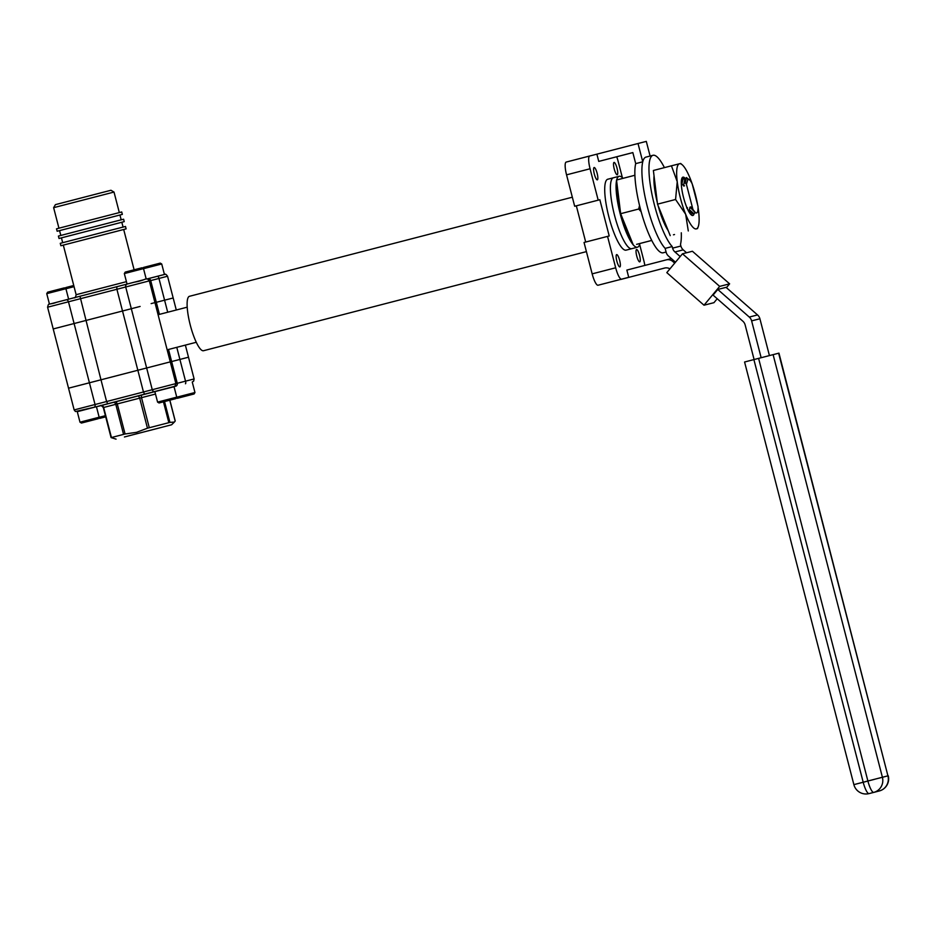 <?xml version="1.0" encoding="UTF-8"?>
<svg xmlns="http://www.w3.org/2000/svg" width="935" height="935" viewBox="0 0 935 935"><rect width="100%" height="100%" fill="white"/><g stroke="black" fill="none" stroke-linecap="round" stroke-linejoin="round"><path stroke-width="1.4" d="M137.492 433.571L171.608 424.77L137.492 433.571M125.068 433.992L136.58 432.321L147.461 428.195L139.689 398.135L117.284 403.932L125.068 433.992L123.56 434.389L115.788 404.317L103.668 407.473L111.44 437.533L123.56 434.389M116.069 439.134L111.148 437.615M98.292 418.693L81.462 423.052L98.292 418.693L99.157 417.232L96.445 406.737L75.443 411.529L74.157 409.927L68.535 388.189L170.275 361.868L75.548 386.389M124.425 436.972L161.101 427.482M128.352 435.944L162.281 427.19M164.537 401.559L169.925 422.398L174.377 422.059L175.184 421.066L169.784 400.203L161.954 402.214L169.749 400.203M155.49 394.056L141.512 397.656L149.284 427.727L168.849 422.678L163.45 401.84M170.287 361.903L188.496 357.217L170.287 361.903M169.925 422.398L168.849 422.678M149.284 427.727L147.461 428.195M639.563 255.337A6.37 1.449 75.5 0 0 636.56 249.528A6.37 1.449 75.5 0 0 636.747 256.05A6.37 1.449 75.5 0 0 639.75 261.858A6.37 1.449 75.5 0 0 639.563 255.337M617.042 168.242A6.37 1.449 75.5 0 0 614.038 162.433A6.37 1.449 75.5 0 0 614.225 168.954A6.37 1.449 75.5 0 0 617.229 174.763A6.37 1.449 75.5 0 0 617.042 168.242M597.138 173.314A6.37 1.449 75.5 0 0 594.134 167.517A6.37 1.449 75.5 0 0 594.321 174.039A6.37 1.449 75.5 0 0 597.325 179.836A6.37 1.449 75.5 0 0 597.138 173.314M619.66 260.409A6.37 1.449 75.5 0 0 616.656 254.6A6.37 1.449 75.5 0 0 616.843 261.122A6.37 1.449 75.5 0 0 619.847 266.931A6.37 1.449 75.5 0 0 619.66 260.409M586.409 251.62L203.538 350.718A28.108 6.416 -104.5 0 1 190.273 325.088A28.108 6.416 -104.5 0 1 189.454 296.301L572.337 197.203M140.121 306.446L53.213 328.945L140.121 306.446M681.288 182.044L681.744 180.023L681.966 183.681L683.123 178.41L684.969 179.567M681.744 180.023L683.123 178.41M684.864 182.933L685.063 179.169L685.273 182.828L686.442 177.556L689.317 179.871M685.063 179.169L686.442 177.556M695.278 212.584L693.641 213.975L691.035 212.572L689.294 210.106L690.007 207.126L690.836 206.915L695.511 212.748L692.613 209.253M685.262 178.492A19.799 4.523 75.5 0 0 682.936 177.147A19.799 4.523 75.5 0 0 681.755 178.643A19.799 4.523 75.5 0 0 683.52 197.449A19.799 4.523 75.5 0 0 691.105 214.758A19.799 4.523 75.5 0 0 692.858 215.494A19.799 4.523 75.5 0 0 694.074 213.87L689.703 210.001M691.035 212.572L689.294 210.106M694.354 211.707L690.836 206.915M694.424 211.789L690.007 207.126M686.687 207.979L687.517 207.769M691.105 212.642L688.16 210.387M684.56 185.808L683.73 186.03L683.672 185.259L684.63 179.987L685.46 179.777M695.511 212.748L695.535 212.771C697.381 213.671 698.211 211.544 698.013 206.39L692.192 183.856C690.264 179.987 688.733 178.492 687.587 179.356L687.985 179.123M687.95 179.134L686.419 184.324L685.273 182.828M683.73 186.03L681.966 183.681M692.858 209.195L686.419 184.324M566.552 174.845L574.674 206.249L598.19 200.16L590.067 168.768L566.552 174.845A12.471 2.852 -104.5 0 1 566.189 162.071L596.881 154.158L598.751 161.404L632.855 152.604M598.049 285.233L628.729 277.321L598.049 285.233A12.471 2.852 -104.5 0 1 592.159 273.861L615.674 267.784A12.471 2.852 75.5 0 0 621.553 279.156M639.645 244.456L643.818 260.608A12.471 2.852 75.5 0 1 644.834 265.423M166.477 362.862L170.275 361.868L154.953 302.613L151.143 303.606M149.343 280.921L150.699 280.582A2.489 2.431 -104.3 0 0 147.73 278.77L164.946 274.376C165.32 273.78 166.185 274.399 167.552 276.234L150.699 280.582L156.32 302.309L154.965 302.659L164.583 300.182L156.32 302.309L159.429 314.37M167.552 276.234L173.174 297.973L164.583 300.182L173.174 297.973L176.283 310.011M616.726 156.776A12.471 2.852 75.5 0 1 618.21 161.591L622.371 177.65M592.159 273.861L584.048 242.469L607.551 236.391L615.674 267.784M664.54 268.053L664.493 268.065A7.48 7.281 75.7 0 1 664.516 268.065L644.192 273.382A12.471 2.852 75.5 0 0 644.367 273.312M665.136 267.936L620.676 279.471M674.252 261.11L672.814 261.484A7.48 7.281 -104.3 0 0 666.258 259.883L626.859 270.075L628.729 277.321M566.189 162.071L589.704 155.981A12.471 2.852 75.5 0 0 590.067 168.768M607.551 236.391L609.211 235.959L599.838 199.739L598.19 200.16M585.696 242.048L576.334 205.829L574.674 206.249M576.334 205.829L599.838 199.739M680.189 256.541L674.953 251.971A7.48 7.281 75.7 0 1 672.604 248.137L680.89 246.034L680.481 244.444A48.468 11.068 75.5 0 0 681.288 232.803M664.423 167.634A48.468 11.068 75.5 0 0 653.004 155.292L645.945 157.115A48.468 11.068 75.5 0 0 647.359 206.775A48.468 11.068 75.5 0 0 665.147 248.383L672.195 246.548L672.604 248.137M653.004 155.292A48.468 11.068 75.5 0 0 654.418 204.94A48.468 11.068 75.5 0 0 672.195 246.548M704.008 305.207L719.681 286.379L682.48 253.794L666.807 272.623L704.008 305.207L713.943 302.683L717.215 298.744M682.48 253.794L692.414 251.258L729.616 283.843L726.425 287.676M754.101 359.531L745.16 324.994A7.48 7.281 75.7 0 0 742.811 321.161L713.066 295.109L717.764 289.464L726.051 287.349L757.549 314.943A7.48 7.281 75.7 0 1 759.91 318.765L751.623 320.88A7.48 7.281 -104.3 0 0 749.274 317.058L717.764 289.464M761.148 357.708L751.623 320.88M769.423 355.569L759.91 318.765M853.877 784.64A12.471 12.471 0 0 0 869.036 793.605A12.471 12.143 75.7 0 0 869.071 793.593L879.297 790.963L869.071 793.593A12.471 2.852 -104.5 0 1 863.192 782.221L853.877 784.64L744.576 362.009L753.89 359.589L863.192 782.221L867.89 781.005L758.601 358.374L753.89 359.589M758.601 358.374L778.948 353.138L887.934 775.851L778.633 353.22M719.681 286.379L729.616 283.843M675.479 262.197L668.502 256.073A7.48 7.281 -104.3 0 1 666.141 252.251L665.147 248.383A48.468 11.068 75.5 0 1 647.359 206.775A48.468 11.068 75.5 0 1 642.754 161.802L635.706 163.625A48.468 11.068 75.5 0 0 640.311 208.598A48.468 11.068 75.5 0 0 663.184 252.789L666.094 252.029M680.89 246.034A7.48 7.281 -104.3 0 0 683.24 249.855L674.953 251.971M686.547 252.754L683.24 249.855M672.814 261.484L674.696 263.132M666.258 259.883A7.48 7.281 -104.3 0 0 666.234 259.883L671.353 258.586L666.281 259.872M664.516 268.065A7.48 7.281 75.7 0 1 669.951 268.848M598.751 161.404L632.843 152.58L635.706 163.625M650.094 156.04L646.307 141.395L638.021 143.511L642.754 161.802M638.021 143.511L596.881 154.158M107.864 218.147L122.356 214.384L121.725 211.965L81.672 222.296L56.521 228.83L57.152 231.237L59.571 230.629M122.356 214.384L57.152 231.237M59.559 230.618L119.937 215.003L59.559 230.618L60.81 235.433M109.746 225.393L124.226 221.63L123.607 219.211L111.242 222.378L58.402 236.076L59.022 238.483L61.441 237.876M124.226 221.63L59.022 238.483M61.441 237.864L121.819 222.249L61.441 237.864L62.68 242.679M111.616 232.64L126.108 228.865L125.477 226.457L113.123 229.624L60.272 243.322L60.892 245.73L63.311 245.122M126.108 228.865L60.892 245.73M63.311 245.11L123.689 229.496L63.311 245.11L76.132 294.7L126.435 281.669M53.634 207.675L55.422 204.636L100.431 192.972L110.961 190.273L114.012 192.061L53.634 207.675L58.94 228.198M60.226 327.145L53.213 328.945L68.535 388.189M143.511 268.614L142.038 267.761L131.695 270.425L125.197 272.108L124.332 273.581L143.511 268.614L146.222 279.109M143.522 268.672L161.72 263.974L164.431 274.458M142.938 268.287L143.417 267.468L160.259 263.109L161.72 263.974M65.917 288.705L64.457 287.84L54.113 290.505L47.615 292.188L46.75 293.66L65.917 288.705L68.629 299.188M65.929 288.763L74.052 286.659M65.345 288.366L65.824 287.548L73.76 285.491M175.885 398.614L159.043 402.973L175.885 398.614L176.75 397.153L157.583 402.108L154.859 391.613L174.05 386.716M194.094 393.974L177.264 398.322L194.094 393.974L194.959 392.501L176.703 397.223M182.454 396.978L191.184 394.722L182.454 396.978M157.583 402.108L159.043 402.973M99.157 417.232L79.989 422.188L77.278 411.692L174.927 386.26L175.897 383.595L170.275 361.868M86.651 421.708L95.382 419.453L86.651 421.708M100.688 405.697L98.467 406.281A2.489 1.706 -104.5 0 1 98.21 406.316M105.398 415.678L99.122 417.302M105.702 416.835L99.671 418.401L105.702 416.846M623.049 178.34A36.617 8.368 75.5 0 0 619.11 176.294L613.442 177.767A36.617 8.368 75.5 0 0 614.517 215.284A36.617 8.368 75.5 0 1 613.442 177.767L607.773 179.228A36.617 8.368 75.5 0 0 608.837 216.756A36.617 8.368 75.5 0 0 626.123 250.136L637.471 247.202A36.617 8.368 75.5 0 0 639.914 243.497M614.517 215.284A36.617 8.368 75.5 0 0 631.791 248.675A36.617 8.368 75.5 0 1 614.517 215.284M616.574 180.408A36.617 8.368 75.5 0 0 620.185 213.811A36.617 8.368 75.5 0 0 633.229 244.818M633.509 245.134A36.617 8.368 75.5 0 0 637.471 247.202M619.11 176.294A36.617 8.368 75.5 0 0 616.668 179.987M636.606 244.339A33.648 7.679 75.5 0 0 636.712 244.315A33.648 7.679 75.5 0 0 636.723 244.315L651.438 240.494L651.461 239.839M637.67 244.07L651.765 240.447M641.129 211.672L638.71 209.019L639.54 205.525M634.923 175.897L634.585 175.348L616.527 180.023L620.653 213.694L638.71 209.019M620.653 213.694L633.369 245.169M617.182 185.375A33.648 7.679 75.5 0 0 620.454 212.093M621.249 215.179A33.648 7.679 75.5 0 0 631.359 240.178M692.274 213.659A18.314 4.184 -104.5 0 1 691.503 214.302A18.314 4.184 -104.5 0 1 690.462 214.08M681.521 179.543A18.314 4.184 -104.5 0 1 682.199 178.889M673.457 234.802A33.648 7.679 75.5 0 0 673.562 234.778A33.648 7.679 75.5 0 0 673.574 234.778L674.521 234.533M688.289 230.957L685.659 214.255A33.648 7.679 75.5 0 0 696.318 228.888L696.891 228.759M692.134 183.751A33.648 7.679 75.5 0 0 690.135 178.386A33.648 7.679 75.5 0 0 682.164 164.747A33.648 7.679 75.5 0 0 679.476 163.754A33.648 7.679 75.5 0 0 677.232 181.682A33.648 7.679 75.5 0 0 685.659 214.255L675.573 199.482L677.232 181.682L671.435 165.811L680.037 163.613M671.435 165.811L653.378 170.486L657.504 204.157L675.573 199.482M657.504 204.157L670.22 235.632M696.318 228.888A33.648 7.679 75.5 0 0 698.211 226.714A33.648 7.679 75.5 0 0 698.55 210.959A33.648 7.679 75.5 0 0 698.048 207.383M697.65 204.999A33.648 7.679 75.5 0 0 692.239 184.043M654.033 175.827A33.648 7.679 75.5 0 0 657.305 202.556M658.1 205.642A33.648 7.679 75.5 0 0 668.209 230.641M176.212 383.595L177.264 383.292L168.51 349.468M74.157 409.927L95.043 404.516L68.477 301.795L47.591 307.206C48.994 301.958 47.849 305.558 56.836 302.227L143.254 279.881M127.382 283.971A2.489 2.384 75.3 0 0 127.382 283.983L134.43 282.148C147.52 279.986 145.661 276.561 149.331 280.874L125.699 286.987L131.321 308.725L152.265 389.708L175.897 383.595M100.98 379.797L106.602 401.536L143.464 391.987L116.898 289.277L68.477 301.795A2.489 1.823 75.5 0 0 66.093 299.843L79.966 296.255L100.98 379.797M100.676 405.708L98.467 406.281M154.871 391.636L100.314 405.767M176.773 347.329L185.527 381.164L194.118 378.955L185.364 345.108M93.897 407.391A2.489 1.823 75.5 0 0 95.043 404.516L106.602 401.536L107.77 403.803M144.644 394.266L143.464 391.987L152.265 389.708A2.489 2.384 75.3 0 0 155.198 391.531M175.535 386.319A2.489 2.431 -104.3 0 0 177.264 383.292L185.527 381.164A2.489 0.725 -104.5 0 1 185.457 383.759M103.364 407.543L103.668 407.473A2.489 2.115 -104.6 0 0 100.992 405.58M113.112 402.436A2.489 2.115 -104.6 0 1 115.788 404.317L117.284 403.932L116.115 401.653M138.509 395.856L139.689 398.135L141.512 397.656A2.489 1.309 -104.5 0 1 142.155 394.909M167.704 312.232L158.962 278.443A2.489 0.725 -104.5 0 0 157.641 276.211L164.396 274.469M749.274 317.058L757.549 314.943M773.105 354.622L882.406 777.254L887.934 775.851A12.471 12.143 75.7 0 1 879.297 790.963L879.297 790.963A12.471 12.471 0 0 0 888.25 775.769L878.935 778.189M882.406 777.254L867.89 781.005A12.471 2.852 -104.5 0 0 873.781 792.377A12.471 12.143 -104.3 0 0 882.406 777.254M874.517 792.202A12.471 12.143 -104.3 0 0 874.552 792.202L874.599 792.19A12.471 12.143 -104.3 0 0 874.599 792.19L879.297 790.963M859.721 783.156L874.237 779.404M116.828 286.718L127.382 283.983A2.489 2.384 75.3 0 0 125.699 286.987L116.898 289.277L116.828 286.718L79.966 296.255M49.485 304.144L66.093 299.843M157.641 276.211L147.73 278.77A2.489 2.431 -104.3 0 0 147.718 278.77M171.608 424.77L174.377 422.059M194.959 392.501L192.248 382.018L193.65 381.129L194.118 378.955M100.407 405.743L100.302 405.767C100.501 404.972 101.506 405.568 103.306 407.567L111.055 437.545M169.854 400.18L175.219 420.96M196.28 342.28L167.166 349.819M681.311 180.852L682.141 180.63M187.199 307.183L158.085 314.721M874.552 792.202A12.471 12.471 0 0 0 874.599 792.19L869.036 793.605M74.414 297.716C74.987 298.288 75.56 297.283 76.132 294.7M123.689 229.496L134.114 269.794M114.012 192.061L119.318 212.584M119.937 215.003L121.188 219.819M121.819 222.249L123.058 227.065M47.591 307.206L53.213 328.945M149.331 280.874L154.953 302.613M127.055 284.065L124.332 273.581M49.462 304.144L46.75 293.66M177.264 398.322L176.364 397.796M174.039 386.658L176.75 397.153M81.462 423.052L79.989 422.188M99.671 418.401L98.771 417.875M682.164 164.747L680.645 163.45M698.211 226.714L697.498 228.596"/></g></svg>
